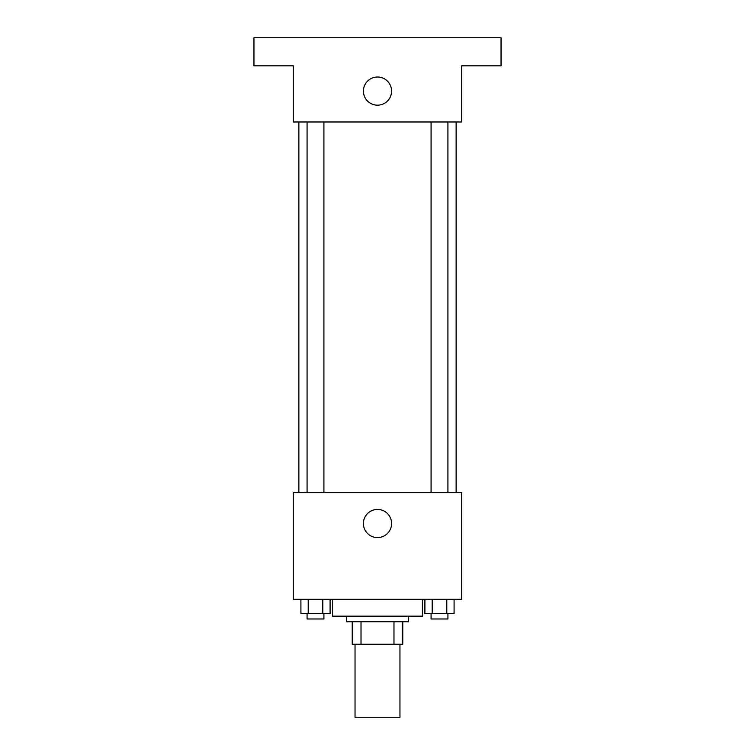 <?xml version="1.0" encoding="UTF-8"?>
<svg xmlns="http://www.w3.org/2000/svg" width="755" height="755" viewBox="0 0 755 755"><rect width="100%" height="100%" fill="white"/><g stroke="black" fill="none" stroke-linecap="round" stroke-linejoin="round"><path stroke-width="1.13" d="M355.039 644.241L355.039 717.25L399.961 717.25L399.961 644.241M393.978 621.78L393.978 644.241L352.226 644.241L352.226 621.78M393.978 644.241L402.774 644.241L402.774 621.78L402.774 644.241M408.389 616.165L408.389 621.78L346.611 621.78L346.611 616.165M361.022 621.78L361.022 644.241M332.577 599.319L332.577 616.165L422.423 616.165L422.423 599.319M461.739 599.319L293.261 599.319L293.261 492.619L461.739 492.619L461.739 599.319M391.581 523.508A14.081 14.081 0 0 1 370.46 535.71A14.081 14.081 0 0 1 370.46 511.314A14.081 14.081 0 0 1 391.581 523.508M456.124 121.989L456.124 492.619M431.077 492.619L431.077 121.989M323.923 121.989L323.923 492.619M461.739 121.989L293.261 121.989L293.261 65.827L253.954 65.827L253.954 37.75L501.046 37.75L501.046 65.827L461.739 65.827L461.739 121.989M391.581 91.1A14.081 14.081 0 0 1 370.46 103.293A14.081 14.081 0 0 1 370.46 78.897A14.081 14.081 0 0 1 391.581 91.1M454.085 599.319L454.085 613.362L424.905 613.362L424.905 599.319M446.79 599.319L446.79 613.362M432.2 599.319L432.2 613.362M447.923 613.362L447.923 618.977L431.077 618.977L431.077 613.362M330.095 599.319L330.095 613.362L300.915 613.362L300.915 599.319M322.8 599.319L322.8 613.362M308.21 599.319L308.21 613.362M323.923 613.362L323.923 618.977L307.077 618.977L307.077 613.362M298.876 121.989L298.876 492.619M447.923 492.619L447.923 121.989M307.077 121.989L307.077 492.619"/></g></svg>
